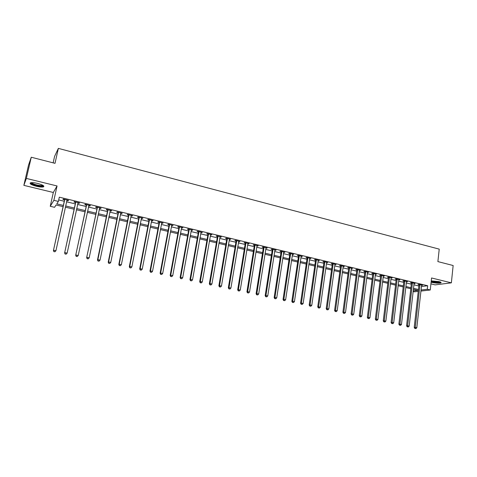 <?xml version="1.0" encoding="UTF-8"?>
<svg xmlns="http://www.w3.org/2000/svg" width="477" height="477" viewBox="0 0 477 477"><rect width="100%" height="100%" fill="white"/><g stroke="black" fill="none" stroke-linecap="round" stroke-linejoin="round"><path stroke-width="0.72" d="M36.365 186.28C39.627 187.032 41.976 187.24 43.419 186.901C44.731 186.042 42.799 184.885 37.629 183.43C34.35 182.667 31.989 182.458 30.534 182.792C29.24 183.675 31.178 184.837 36.365 186.28M431.113 282.181L432.12 282.467C436.044 283.26 438.971 283.398 440.909 282.891C441.493 282.515 440.82 282.074 438.894 281.573L431.256 280.887C432.436 281.519 434.464 281.913 437.343 282.068L439.866 281.847M63.018 206.619L56.065 204.973L54.563 207.304L50.246 206.291L53.871 200.34L58.367 201.413L56.787 203.858L63.286 205.396M53.317 192.481L57.061 185.964L26.36 178.422L31.261 157.231L28.56 165.006L23.85 185.356L53.317 192.481L50.246 206.291M53.138 162.848L54.587 156.396L58.355 148.383L439.228 249.131L437.886 261.599L453.15 265.516L451.367 282.843L431.572 277.978L430.266 289.992L420.887 291.077M430.934 283.869L435.119 284.882L451.367 282.843M418.251 291.381L414.489 291.817L413.106 291.495M26.36 178.422L23.85 185.356M421.394 286.522L427.666 285.735L59.303 197.18L58.367 201.413M58.695 199.935L64.192 201.246M66.589 201.819L75.181 203.87M77.584 204.448L86.045 206.469M88.454 207.048L96.789 209.039M99.21 209.618L107.42 211.579M109.847 212.158L117.944 214.09M120.371 214.674L128.349 216.576M130.787 217.16L138.646 219.038M141.091 219.623L148.83 221.471M151.281 222.055L158.913 223.88M161.369 224.47L168.888 226.265M171.344 226.855L178.756 228.626M181.224 229.21L188.528 230.957M190.997 231.548L198.199 233.271M200.674 233.861L207.769 235.555M210.25 236.151L217.244 237.82M219.724 238.411L226.617 240.062M229.109 240.652L235.9 242.28M238.393 242.876L245.095 244.474M247.587 245.071L254.193 246.651M256.692 247.247L263.197 248.803M265.701 249.399L272.117 250.932M274.627 251.528L280.953 253.043M283.457 253.645L289.694 255.135M292.21 255.732L298.358 257.204M300.868 257.801L306.932 259.25M309.448 259.852L315.428 261.283M317.944 261.885L323.841 263.292M326.363 263.894L332.177 265.284M334.693 265.886L340.429 267.257M342.951 267.859L348.604 269.207M351.126 269.809L356.701 271.145M359.229 271.747L364.726 273.059M367.254 273.667L372.674 274.961M375.202 275.563L380.551 276.845M383.079 277.447L388.35 278.705M390.884 279.313L396.083 280.554M398.611 281.156L403.739 282.384M406.273 282.986L411.329 284.197M413.863 284.805L418.854 285.997M421.543 285.258L422.604 285.276L419.009 284.417L417.935 284.554L418.913 284.787M414 283.612L415.097 283.475L411.472 282.605L410.411 282.754L411.395 282.986M406.41 281.794L407.525 281.657L403.858 280.78L402.815 280.929L403.804 281.168M398.754 279.957L399.875 279.826L396.178 278.938L395.147 279.093L396.148 279.331M391.027 278.103L392.16 277.972L388.433 277.077L387.407 277.238L388.421 277.483M383.228 276.237L384.373 276.105L380.604 275.199L379.603 275.366L380.622 275.611M375.357 274.347L376.508 274.215L372.71 273.303L371.72 273.476L372.752 273.726M367.409 272.445L368.578 272.313L364.738 271.395L363.766 271.568L364.804 271.818M359.39 270.525L360.564 270.393L356.695 269.463L355.735 269.648L356.784 269.899M351.293 268.581L352.479 268.45L348.574 267.514L347.626 267.704L348.687 267.955M343.118 266.619L344.322 266.494L340.375 265.546L339.445 265.743L340.512 265.999M334.866 264.646L336.082 264.514L332.099 263.56L331.187 263.763L332.266 264.019M326.536 262.648L327.765 262.523L323.74 261.557L322.846 261.76L323.937 262.022M318.123 260.633L319.363 260.508L315.303 259.53L314.426 259.744L315.524 260.007M309.633 258.594L310.885 258.474L306.783 257.491L305.924 257.705L307.033 257.974M301.059 256.543L302.323 256.417L298.185 255.422L297.338 255.648L298.459 255.916M292.395 254.468L293.677 254.342L289.497 253.341L288.668 253.573L289.801 253.842M283.654 252.369L284.948 252.25L280.726 251.236L279.916 251.474L281.06 251.749M274.824 250.252L276.129 250.133L271.866 249.107L271.073 249.352L272.23 249.632M265.904 248.112L267.221 247.998L262.916 246.961L262.147 247.211L263.316 247.491M256.894 245.953L258.23 245.84L253.883 244.796L253.132 245.053L254.307 245.333M247.802 243.777L249.149 243.658L244.755 242.602L244.021 242.871L245.214 243.157M238.607 241.571L239.973 241.457L235.537 240.39L234.827 240.664L236.026 240.951M236.21 240.998L236.705 241.118M229.33 239.347L230.701 239.233L226.223 238.16L225.532 238.44L226.748 238.727M226.927 238.774L227.404 238.888M219.951 237.099L221.34 236.986L216.814 235.9L216.147 236.187L217.375 236.485M217.548 236.526L218.013 236.634M210.476 234.827L211.883 234.72L207.31 233.623L206.666 233.915L207.906 234.213M208.073 234.255L208.521 234.362M200.906 232.537L202.331 232.424L197.711 231.315L197.084 231.619L198.337 231.917M198.504 231.959L198.933 232.06M191.235 230.218L192.678 230.111L188.01 228.99L187.407 229.3L188.671 229.604M181.469 227.875L182.924 227.767L178.201 226.635L177.629 226.957L178.905 227.261M171.595 225.508L173.068 225.406L168.298 224.262L167.749 224.589L169.037 224.9M161.62 223.117L163.11 223.015L158.292 221.859L157.762 222.193L159.068 222.509M151.543 220.702L152.527 220.94L153.045 220.601L148.174 219.432L147.673 219.778L148.991 220.094M141.353 218.263L142.385 218.508L142.873 218.162L137.954 216.981L137.477 217.333L138.807 217.649M131.056 215.795L132.129 216.051L132.594 215.693L127.621 214.501L127.168 214.859L128.516 215.187M120.651 213.297L121.766 213.565L122.201 213.201L117.175 211.997L116.752 212.366L118.117 212.688M110.133 210.774L111.296 211.055L111.701 210.679L106.621 209.463L106.228 209.838L107.605 210.172M99.496 208.228L100.707 208.521L101.088 208.133L95.949 206.905L95.585 207.292L96.974 207.626M88.752 205.653L90.004 205.951L90.356 205.557L85.162 204.311L84.828 204.711L86.23 205.05M77.882 203.047L79.188 203.357L79.51 202.958L74.257 201.699L73.953 202.105L75.372 202.445M66.893 200.412L68.247 200.739L68.539 200.328L63.232 199.052L62.952 199.469L64.395 199.815M57.061 185.964L53.871 200.34M427.666 285.735L427.279 289.277L430.266 289.992M31.261 157.231L55.016 163.331L58.355 148.383M413.165 290.946L417.81 290.398L413.35 289.342M410.81 288.746L405.742 287.548M403.208 286.951L398.074 285.735M395.534 285.139L390.329 283.904M387.795 283.308L382.512 282.062M379.978 281.466L374.624 280.202M372.09 279.6L366.664 278.318M364.13 277.721L358.621 276.421M356.092 275.825L350.512 274.502M347.977 273.905L342.319 272.57M339.791 271.973L334.049 270.62M331.521 270.024L325.702 268.646M323.173 268.05L317.271 266.655M314.748 266.059L308.756 264.646M306.24 264.049L300.164 262.618M297.648 262.022L291.483 260.567M288.967 259.971L282.718 258.498M280.208 257.902L273.87 256.405M271.359 255.815L264.932 254.295M262.422 253.704L255.905 252.166M253.4 251.57L246.782 250.008M244.284 249.417L237.57 247.837M235.078 247.247L228.268 245.637M225.776 245.047L218.865 243.419M216.379 242.829L209.373 241.177M206.887 240.587L199.78 238.911M197.299 238.327L190.084 236.622M187.61 236.037L180.294 234.308M177.82 233.724L170.396 231.971M167.928 231.387L160.397 229.61M157.935 229.032L150.291 227.225M147.834 226.647L140.077 224.81M137.626 224.232L129.75 222.377M127.311 221.799L119.322 219.909M116.883 219.337L108.774 217.423M106.341 216.844L98.113 214.9M95.686 214.328L87.333 212.36M84.918 211.788L76.439 209.785M74.03 209.218L65.421 207.185M421.006 290.022L427.279 289.277M65.689 205.969L74.287 208.002M76.696 208.574L85.174 210.584M87.589 211.15L95.937 213.13M98.357 213.702L106.586 215.652M109.018 216.224L117.121 218.144M119.56 218.722L127.544 220.612M129.988 221.191L137.859 223.057M140.304 223.635L148.061 225.472M150.511 226.05L158.155 227.863M160.618 228.447L168.148 230.23M170.611 230.808L178.034 232.567M180.503 233.152L187.819 234.887M190.293 235.471L197.502 237.176M199.982 237.767L207.09 239.448M209.57 240.038L216.576 241.696M219.062 242.286L225.967 243.92M228.459 244.51L235.262 246.12M237.761 246.71L244.468 248.296M246.967 248.893L253.579 250.455M256.083 251.051L262.6 252.589M265.105 253.186L271.532 254.706M274.042 255.302L280.375 256.799M282.891 257.395L289.134 258.874M291.65 259.47L297.809 260.931M300.325 261.527L306.395 262.964M308.917 263.56L314.903 264.973M317.426 265.576L323.328 266.971M325.851 267.567L331.67 268.945M334.192 269.547L339.934 270.906M342.462 271.502L348.121 272.844M350.649 273.44L356.23 274.764M358.758 275.36L364.267 276.666M366.795 277.262L372.221 278.55M374.755 279.146L380.109 280.416M382.643 281.013L387.92 282.265M390.454 282.867L395.66 284.101M398.194 284.697L403.327 285.914M405.867 286.516L410.93 287.714M413.464 288.317L418.46 289.497M406.505 281.472L406.47 281.806M398.879 279.588L398.838 279.975M391.182 277.739L391.134 278.133M383.407 275.873L383.359 276.266M375.56 273.989L375.512 274.388M367.642 272.087L367.594 272.486M359.652 270.173L359.598 270.572M351.579 268.235L351.531 268.64M343.434 266.279L343.38 266.685M335.218 264.312L335.158 264.717M326.912 262.32L326.858 262.726M318.535 260.305L318.475 260.716M310.074 258.278L310.014 258.689M301.53 256.227L301.47 256.638M292.902 254.158L292.842 254.569M284.191 252.065L284.125 252.482M275.396 249.954L275.33 250.371M266.512 247.825L266.446 248.243M257.538 245.673L257.473 246.09M248.475 243.497L248.404 243.92M239.323 241.302L239.251 241.726M230.075 239.084L230.003 239.508M220.738 236.842L220.666 237.272M211.305 234.577L211.228 235.012M201.771 232.293L201.693 232.722M192.142 229.98L192.064 230.415M182.417 227.648L182.333 228.084M172.585 225.287L172.501 225.728M162.651 222.908L162.568 223.343M152.616 220.499L152.527 220.94M142.468 218.061L142.385 218.508M132.218 215.604L132.129 216.051M121.856 213.118L121.766 213.565M111.385 210.607L111.296 211.055M100.802 208.067L100.707 208.521M90.099 205.498L90.004 205.951M79.283 202.904L79.188 203.357M68.348 200.28L68.247 200.739M420.022 285.019L418.943 285.163L414.209 327.461L415.282 327.425L419.987 284.65M415.312 328.474L415.92 328.605L415.312 328.474L415.282 327.425L416.803 327.747L421.632 285.043M418.943 285.163L418.836 284.435M414.209 327.461L414.883 328.486M415.92 328.605L416.803 327.747M412.492 283.213L411.424 283.362L406.577 325.833L407.638 325.791L412.456 282.843M407.674 326.846L408.288 326.978L407.674 326.846L407.638 325.791L409.171 326.119L414.119 283.243M411.424 283.362L411.317 282.628M406.577 325.833L407.245 326.864M408.288 326.978L409.171 326.119M404.89 281.394L403.84 281.543L398.873 324.193L399.923 324.145L404.854 281.019M399.959 325.207L400.579 325.338L399.959 325.207L399.923 324.145L401.473 324.473L406.529 281.418M403.84 281.543L403.727 280.798M398.873 324.193L399.541 325.225M400.579 325.338L401.473 324.473M397.216 279.552L396.184 279.707L391.098 322.535L392.136 322.482L397.186 279.176M392.177 323.549L392.804 323.686L392.177 323.549L392.136 322.482L393.698 322.816L398.873 279.582M396.184 279.707L396.071 278.956M391.098 322.535L391.766 323.573M392.804 323.686L393.698 322.816M389.476 277.697L388.451 277.858L383.252 320.86L384.271 320.806L389.441 277.322M384.325 321.88L384.957 322.017L384.325 321.88L384.271 320.806L385.851 321.14L391.152 277.727M388.451 277.858L388.338 277.089M383.252 320.86L383.913 321.903M384.957 322.017L385.851 321.14M440.42 282.056L437.445 282.485C434.768 282.354 432.687 281.99 431.202 281.394M431.178 281.627L437.725 282.634L440.927 282.336M43.18 185.511L43.097 185.756C42.214 186.31 40.044 186.203 36.598 185.434C32.889 184.444 31.065 183.526 31.118 182.679M31.643 182.637C32.126 183.406 33.819 184.17 36.729 184.927C39.347 185.529 41.231 185.696 42.387 185.422L42.733 185.243M30.26 182.9C31.041 183.836 33.128 184.736 36.514 185.613C39.758 186.358 42.095 186.567 43.526 186.227L43.848 186.09M381.66 275.825L380.652 275.992L375.327 319.173L376.335 319.113L381.63 275.444M376.395 320.192L377.033 320.329L376.395 320.192L376.335 319.113L377.933 319.453L383.353 275.861M380.652 275.992L380.539 275.211M375.327 319.173L375.989 320.216M377.033 320.329L377.933 319.453M373.777 273.935L372.781 274.102L367.332 317.467L368.327 317.402L373.741 273.554M368.393 318.487L369.031 318.624L368.393 318.487L368.327 317.402L369.937 317.748L375.482 273.971M372.781 274.102L372.662 273.315M367.332 317.467L367.994 318.517M369.031 318.624L369.937 317.748M365.817 272.027L364.833 272.2L359.264 315.744L360.242 315.679L365.781 271.646M360.308 316.77L360.958 316.907L360.308 316.77L360.242 315.679L361.864 316.024L367.54 272.063M364.833 272.2L364.714 271.395M359.264 315.744L359.92 316.8M360.958 316.907L361.864 316.024M357.78 270.101L356.814 270.28L351.114 314.009L352.08 313.932L357.744 269.714M352.151 315.035L352.807 315.172L352.151 315.035L352.08 313.932L353.719 314.283L359.521 270.143M356.814 270.28L356.695 269.463M351.114 314.009L351.77 315.064M352.807 315.172L353.719 314.283M349.665 268.157L348.717 268.342L342.891 312.256L343.834 312.173L349.635 267.77M343.917 313.282L344.579 313.425L343.917 313.282L343.834 312.173L345.491 312.53L351.424 268.199M348.717 268.342L348.598 267.519M342.891 312.256L343.541 313.311M344.579 313.425L345.491 312.53M341.478 266.19L340.548 266.387L334.586 310.485L335.516 310.396L341.449 265.802M335.605 311.511L336.273 311.654L335.605 311.511L335.516 310.396L337.185 310.754L343.255 266.238M340.548 266.387L340.423 265.558M334.586 310.485L335.23 311.547M336.273 311.654L337.185 310.754M333.208 264.21L332.296 264.407L326.202 308.697L327.115 308.607L333.179 263.823M327.21 309.728L327.884 309.871L327.21 309.728L327.115 308.607L328.802 308.965L335.003 264.258M332.296 264.407L332.171 263.578M326.202 308.697L326.846 309.764M327.884 309.871L328.802 308.965M324.867 262.213L323.966 262.416L317.736 306.89L318.63 306.794L324.831 261.819M318.731 307.921L319.417 308.07L318.731 307.921L318.63 306.794L320.335 307.158L326.673 262.261M323.966 262.416L323.841 261.581M317.736 306.89L318.374 307.957M319.417 308.07L320.335 307.158M316.436 260.192L315.553 260.4L309.185 305.065L310.062 304.964L316.406 259.798M310.175 306.103L310.861 306.246L310.175 306.103L310.062 304.964L311.785 305.334L318.266 260.245M315.553 260.4L315.434 259.566M309.185 305.065L309.823 306.139M310.861 306.246L311.785 305.334M307.927 258.152L307.063 258.367L300.552 303.223L301.41 303.122L307.898 257.753M301.53 304.26L302.227 304.409L301.53 304.26L301.41 303.122L303.151 303.491L309.776 258.206M307.063 258.367L306.944 257.526M300.552 303.223L301.19 304.302M302.227 304.409L303.151 303.491M299.335 256.089L298.489 256.316L291.835 301.363L292.675 301.255L299.306 255.696M292.8 302.406L293.504 302.555L292.8 302.406L292.675 301.255L294.434 301.631L301.202 256.149M298.489 256.316L298.369 255.469M291.835 301.363L292.467 302.448M293.504 302.555L294.434 301.631M290.66 254.008L289.831 254.241L283.034 299.49L283.857 299.371L290.63 253.615M283.988 300.528L284.697 300.683L283.988 300.528L283.857 299.371L285.628 299.753L292.544 254.074M289.831 254.241L289.712 253.388M283.034 299.49L283.66 300.576M284.697 300.683L285.628 299.753M281.901 251.91L281.09 252.148L274.144 297.594L274.943 297.469L281.871 251.51M275.086 298.638L275.801 298.787L275.086 298.638L274.943 297.469L276.732 297.851L283.803 251.975M281.09 252.148L280.965 251.296M274.144 297.594L274.764 298.68M275.801 298.787L276.732 297.851M273.053 249.787L272.26 250.031L265.158 295.674L265.945 295.549L273.023 249.388M266.094 296.724L266.816 296.873L266.094 296.724L265.945 295.549L267.752 295.937L274.973 249.853M272.26 250.031L272.14 249.173M265.158 295.674L265.778 296.772M266.816 296.873L267.752 295.937M264.115 247.646L263.34 247.897L256.089 293.743L256.853 293.611L264.085 247.241M257.014 294.792L257.741 294.947L257.014 294.792L256.853 293.611L258.683 293.999L266.059 247.718M263.34 247.897L263.221 247.038M256.089 293.743L256.704 294.84M257.741 294.947L258.683 293.999M255.088 245.482L254.336 245.738L246.931 291.787L247.67 291.65L255.064 245.077M247.837 292.836L248.577 292.991L247.837 292.836L247.67 291.65L249.519 292.043L257.055 245.554M254.336 245.738L254.217 244.874M246.931 291.787L247.539 292.89M248.577 292.991L249.519 292.043M245.977 243.3L245.244 243.562L237.677 289.813L238.399 289.67L245.947 242.888M238.572 290.863L239.317 291.024L238.572 290.863L238.399 289.67L240.259 290.07L247.957 243.371M245.244 243.562L245.124 242.692M237.677 289.813L238.279 290.922M239.317 291.024L240.259 290.07M236.765 241.094L236.055 241.362L228.328 287.822L229.026 287.673L236.741 240.682M229.21 288.871L229.962 289.032L229.21 288.871L229.026 287.673L230.91 288.072L238.768 241.171M236.055 241.362L235.936 240.491M228.328 287.822L228.93 288.931M229.962 289.032L230.91 288.072M227.463 238.864L226.772 239.138L218.877 285.806L219.557 285.651L227.44 238.452M219.748 286.862L220.511 287.023L219.748 286.862L219.557 285.651L221.459 286.057L229.491 238.941M226.772 239.138L226.653 238.261M218.877 285.806L219.48 286.921M220.511 287.023L221.459 286.057M218.072 236.61L217.399 236.896L209.337 283.773L209.993 283.612L218.043 236.198M210.196 284.829L210.965 284.99L210.196 284.829L209.993 283.612L211.919 284.018L220.118 236.693M217.399 236.896L217.279 236.014M209.337 283.773L209.934 284.888M210.965 284.99L211.919 284.018M208.58 234.332L207.93 234.624L199.696 281.716L200.334 281.549L208.55 233.921M200.543 282.772L201.318 282.939L200.543 282.772L200.334 281.549L202.272 281.961L210.649 234.422M207.93 234.624L207.811 233.742M199.696 281.716L200.286 282.837M201.318 282.939L202.272 281.961M198.987 232.037L198.36 232.335L189.953 279.635L190.567 279.462L198.963 231.619M190.782 280.697L191.569 280.864L190.782 280.697L190.567 279.462L192.529 279.88L201.079 232.126M198.36 232.335L198.247 231.446M189.953 279.635L190.538 280.762M191.569 280.864L192.529 279.88M189.297 229.711L188.695 230.021L180.115 277.536L180.7 277.358L189.274 229.294M180.926 278.598L181.719 278.765L180.926 278.598L180.7 277.358L182.679 277.781L191.414 229.807M188.695 230.021L188.582 229.127M180.115 277.536L180.694 278.669M181.719 278.765L182.679 277.781M179.507 227.368L178.929 227.684L170.164 275.42L170.73 275.229L179.483 226.945M170.963 276.481L171.768 276.648L170.963 276.481L170.73 275.229L172.734 275.658L181.648 227.463M178.929 227.684L178.815 226.784M170.164 275.42L170.742 276.553M171.768 276.648L172.734 275.658M169.615 224.995L169.061 225.317L160.111 273.273L160.654 273.077L169.591 224.572M160.898 274.335L161.709 274.508L160.898 274.335L160.654 273.077L162.675 273.512L171.774 225.096M169.061 225.317L168.947 224.417M160.111 273.273L160.683 274.412M161.709 274.508L162.675 273.512M159.622 222.598L159.091 222.932L149.957 271.109L150.47 270.906L159.598 222.175M150.726 272.17L151.543 272.343L150.726 272.17L150.47 270.906L152.515 271.341L161.804 222.699M159.091 222.932L158.972 222.026M149.957 271.109L150.517 272.254M151.543 272.343L152.515 271.341M149.522 220.177L149.015 220.517L139.689 268.921L140.172 268.706L149.498 219.748M140.441 269.982L141.27 270.161L140.441 269.982L140.172 268.706L142.241 269.147L151.728 220.285M149.015 220.517L148.896 219.605M139.689 268.921L140.244 270.065M141.27 270.161L142.241 269.147M139.308 217.733L138.831 218.078L129.309 266.703L129.768 266.488L139.29 217.297M130.048 267.77L130.883 267.949L130.048 267.77L129.768 266.488L131.861 266.935L141.544 217.84M138.831 218.078L138.718 217.16M129.309 266.703L129.863 267.859M130.883 267.949L131.861 266.935M128.993 215.258L128.54 215.616L118.821 264.467L119.25 264.24L128.969 214.823M119.542 265.534L120.383 265.713L119.542 265.534L119.25 264.24L121.367 264.693L131.247 215.371M128.54 215.616L128.426 214.692M118.821 264.467L119.363 265.623M120.383 265.713L121.367 264.693M118.564 212.754L118.135 213.124L108.213 262.207L108.619 261.974L118.54 212.325M108.917 263.274L109.776 263.459L108.917 263.274L108.619 261.974L110.753 262.428L120.842 212.873M118.135 213.124L118.022 212.199M108.213 262.207L108.756 263.37M109.776 263.459L110.753 262.428M108.023 210.232L107.623 210.607L97.499 259.917L97.874 259.679L108.005 209.791M98.184 260.991L99.043 261.175L98.184 260.991L97.874 259.679L100.033 260.138L110.33 210.351M107.623 210.607L107.51 209.677M97.499 259.917L98.029 261.086M99.043 261.175L100.033 260.138M97.368 207.674L86.659 257.61L97.344 207.239M87.327 258.683L88.197 258.868L87.327 258.683L87.005 257.359L89.187 257.824L99.699 207.799M96.992 208.061L96.879 207.125M86.659 257.61L87.19 258.778M88.197 258.868L89.187 257.824M86.593 205.092L75.7 255.273L86.575 204.651M76.35 256.346L77.232 256.531L76.35 256.346L76.022 255.016L78.228 255.487L88.955 205.223M86.254 205.486L86.14 204.55M75.7 255.273L76.225 256.447M77.232 256.531L78.228 255.487M75.706 202.481L64.622 252.911L75.688 202.039M65.254 253.985L66.148 254.175L65.254 253.985L64.908 252.643L67.144 253.12L78.091 202.618M75.39 202.886L75.277 201.944M64.622 252.911L65.14 254.086M66.148 254.175L67.144 253.12M64.693 199.845L53.424 250.52L64.675 199.398M54.032 251.594L54.933 251.79L54.032 251.594L53.674 250.246L55.934 250.729L66.989 200.149M64.407 200.257L64.3 199.308M53.424 250.52L53.931 251.701M54.933 251.79L55.934 250.729M420.01 284.745L418.931 284.888M412.474 282.939L411.412 283.082M404.878 281.114L403.828 281.263M397.204 279.278L396.166 279.433M389.465 277.417L388.439 277.578M381.648 275.545L380.64 275.712M373.765 273.655L372.77 273.822M365.805 271.741L364.822 271.92M357.768 269.815L356.802 270M349.659 267.871L348.711 268.056M341.466 265.904L340.536 266.1M333.202 263.924L332.284 264.121M324.855 261.921L323.955 262.123M316.43 259.899L315.547 260.108M307.921 257.86L307.057 258.075M299.329 255.797L298.483 256.024M290.654 253.716L289.825 253.949M281.889 251.617L281.078 251.85M273.047 249.495L272.254 249.733M264.109 247.348L263.334 247.599M255.082 245.184L254.33 245.44M245.971 242.996L245.238 243.264M236.759 240.79L236.049 241.058M227.463 238.56L226.772 238.834M218.067 236.306L217.393 236.592M208.574 234.028L207.924 234.32M198.987 231.727L198.36 232.031M189.297 229.401L188.695 229.711M179.507 227.058L178.929 227.374M169.615 224.685L169.061 225.007M159.622 222.282L159.091 222.616M149.522 219.861L149.015 220.201M139.308 217.411L138.831 217.762M128.993 214.936L128.54 215.3M118.564 212.438L118.135 212.808M108.023 209.91L107.623 210.285M97.368 207.352L96.998 207.739M86.599 204.77L86.254 205.164M75.706 202.159L75.396 202.564M64.699 199.517L64.413 199.929M42.459 185.1L42.387 185.422M42.775 185.267L43.097 185.756M236.771 241.04L236.061 241.314M227.475 238.756L226.784 239.037M218.084 236.449L217.411 236.735M208.586 234.118L207.936 234.41M198.992 231.768L198.366 232.066"/></g></svg>
